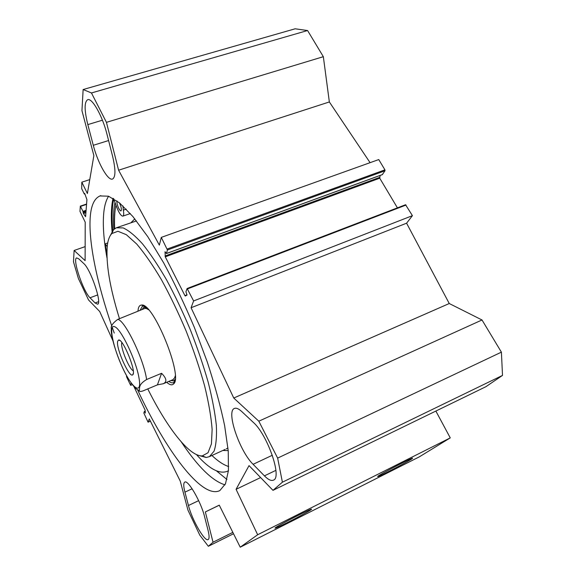 <?xml version="1.0" encoding="UTF-8"?>
<svg xmlns="http://www.w3.org/2000/svg" width="576" height="576" viewBox="0 0 576 576"><rect width="100%" height="100%" fill="white"/><g stroke="black" fill="none" stroke-linecap="round" stroke-linejoin="round"><path stroke-width="0.86" d="M187.193 288.526L405.554 204.739L412.423 215.662L406.584 223.2L449.258 303.523L482.011 319.975L258.818 421.193L233.762 398.03L191.066 307.742L193.615 300.96L187.106 288.511L185.94 291.787L186.998 295.042L185.321 296.035L184.932 295.639L165.276 256.831L165.024 251.726L166.435 253.548L167.436 249.991L161.287 237.398L159.358 245.138L118.598 170.222L106.445 122.35L323.345 56.693L329.35 101.952L370.08 162.67M161.287 237.398L378.756 159.566L384.926 169.848L385.02 170.762L382.32 174.6M380.11 175.457L379.735 178.2L397.426 207.857M258.818 421.193L277.646 458.107L282.398 482.191L272.988 490.342L485.899 386.705L502.51 375.408L501.401 352.152L482.011 319.975M272.988 490.342L249.034 465.617L236.074 489.312L257.652 534.744L240.235 547.2L419.306 456.862L450.259 437.882L435.859 411.062M323.345 56.693L307.577 30.528L295.114 28.8L83.138 89.532L91.462 92.959L106.445 122.35M93.29 145.296L87.826 124.596C84.305 110.405 84.233 102.118 87.602 99.734C92.002 97.452 102.492 115.963 107.021 134.402L112.572 156.154C115.704 169.459 115.711 177.084 112.586 179.021C108.079 181.224 97.855 163.13 93.29 145.296L108.59 140.544M241.805 411.595L253.246 422.316C267.293 434.39 282.29 477.396 273.55 480.089C271.318 481.162 268.272 479.75 264.413 475.855L253.109 464.314C239.602 451.289 226.051 411.53 234.281 408.506C236.102 407.628 238.608 408.658 241.805 411.595M95.119 302.983L90.022 297.785C83.225 291.499 72.18 258.818 76.644 257.911L78.718 258.804L83.758 263.527C90.677 269.23 102.312 303.682 97.596 304.2L95.119 302.983L98.554 301.694M184.925 492.149C183.449 486.41 183.377 483.07 184.723 482.134C187.877 479.254 201.038 501.876 204.566 516.636L208.066 530.359C209.376 535.658 209.412 538.726 208.181 539.554C204.826 542.182 191.981 519.761 188.453 505.498L184.925 492.149L192.118 488.772M112.86 340.61L99.684 311.472L88.538 299.966L78.394 278.525L73.49 261.814L74.124 250.474L85.118 260.633L85.205 222.17L79.97 211.385L80.33 206.129L82.958 211.356L83.434 213.545L85.594 216.706L86.926 199.62L84.845 193.817L84.528 193.334L84.19 193.795L81.684 188.676L81.828 182.174L87.394 193.522L93.874 155.578L81.95 110.657L83.138 89.532M126.698 375.898L126.504 376.661L130.471 385.034L131.112 383.004M133.927 386.546L145.087 410.062L145.332 413.064L144.374 411.444L143.827 412.992L148.061 422.179L149.285 418.918L180.245 481.082L187.949 510.134L199.778 535.126L208.339 546.278L213.034 542.218L205.344 511.934L219.254 505.152L240.235 547.2M111.859 326.254C97.142 283.493 88.178 241.481 90.281 216.511C91.202 205.243 94.428 198.382 99.965 195.934L108.511 196.2L119.578 202.954L132.833 216.482L147.758 236.642L163.598 262.757C174.348 282.751 184.586 304.286 194.328 327.355L207.288 362.016C214.74 384.876 220.522 406.066 224.626 425.578L228.24 450.965L228.442 470.527L225.504 483.746L219.845 490.579C201.845 499.723 165.197 449.474 137.498 389.671M114.25 333.086L112.27 327.434M114.977 202.45L114.271 206.654C113.407 213.228 113.256 220.81 113.832 229.399M106.963 257.803C103.622 239.479 102.586 224.179 103.853 211.91C104.602 205.229 106.178 200.002 108.576 196.222M224.986 484.855C212.242 480.881 197.669 466.567 181.274 441.9M388.159 471.758C398.434 466.596 411.718 459.302 412.43 458.41C415.382 455.904 379.699 474.386 377.719 476.402C377.122 477.094 380.599 475.546 388.159 471.758M450.259 437.882L257.652 534.744M288.13 522.187C298.555 516.946 310.529 510.379 311.371 509.422C314.755 506.621 277.474 525.679 275.047 528.005C274.414 528.804 278.777 526.867 288.13 522.187M118.598 170.222L329.35 101.952M233.762 398.03L449.258 303.523M191.066 307.742L406.584 223.2M193.615 300.96L412.423 215.662M501.401 352.152L277.646 458.107M148.061 422.179L150.408 421.164M502.51 375.408L282.398 482.191M260.618 477.569L236.074 489.312M219.283 505.217L205.344 511.934M232.841 532.382L213.034 542.218M233.525 533.758L208.339 546.278M85.147 246.614L74.124 250.474M89.77 179.604L81.828 182.174M307.577 30.528L91.462 92.959M157.421 384.862L142.978 390.917C140.515 391.673 139.284 391.622 139.298 390.773C140.076 387.9 137.765 384.948 146.606 379.512L161.59 373.298L157.421 384.862L163.274 383.731L173.174 379.577M161.59 373.298C166.63 378.389 167.191 381.866 163.274 383.731M146.549 307.728L117.756 319.378C112.644 323.158 110.513 326.304 111.355 328.817L111.658 332.546M133.258 370.771C129.218 369.209 120.341 347.638 121.752 342.85L121.846 342.526M117.648 341.302C115.776 348.098 129.542 378.713 132.739 374.76C136.814 372.427 122.954 338.364 118.606 340.013L117.648 341.302M119.448 202.846C121.284 206.978 121.802 209.671 121.01 210.917C120.434 211.032 119.678 210.19 118.742 208.375C117.288 205.186 116.69 202.694 116.95 200.902M211.925 455.486C217.994 461.239 223.582 464.926 228.686 466.546M196.466 454.586C209.21 469.001 219.586 474.538 227.599 471.182L228.427 470.693M122.954 205.934L123.329 210.161C123.962 213.631 123.818 215.611 122.897 216.115C121.118 216.122 119.038 213.084 116.64 207L113.58 198.641M106.877 255.002L105.278 243.814L107.194 246.629M107.719 242.95L105.278 243.814M146.102 307.339L143.654 307.447L142.164 309.413M170.863 380.542L173.527 380.866L175.14 379.318M172.966 379.663L174.722 377.712L175.219 375.89M148.543 309.758C146.693 308.419 145.202 308.066 144.072 308.707M115.92 205.027L115.301 208.728C114.516 214.546 114.314 221.198 114.696 228.686M198.857 455.479L206.237 457.495L209.434 456.631L214.042 451.21C216.108 445.147 216.878 436.522 216.346 425.34C214.999 412.783 212.27 398.362 208.145 382.082C203.256 365.062 197.294 347.566 190.26 329.602C182.765 311.854 174.859 295.25 166.536 279.814C158.198 265.471 150.192 253.483 142.502 243.85C135.202 235.778 128.765 230.472 123.192 227.923L116.323 227.786L113.544 229.68L110.189 235.735M147.773 388.908C166.766 427.147 189.274 456.696 202.32 455.89L208.03 452.722L211.435 443.894L212.134 429.444C211.198 417.154 208.699 402.653 204.638 385.934C199.714 368.309 193.579 350.093 186.228 331.279C178.366 312.696 170.078 295.466 161.374 279.59C152.69 265.003 144.461 253.138 136.685 244.008L126.31 234.67L117.936 231.271L111.852 233.539C109.555 235.93 108.05 239.839 107.345 245.275C105.696 262.915 109.742 287.395 119.484 318.708M166.709 382.284C169.762 385.006 172.066 385.538 173.628 383.904C183.514 376.74 153.216 302.285 141.552 305.064C139.946 305.1 138.866 306.288 138.305 308.642L137.952 311.04M144.504 306.13L142.416 306.187L140.155 310.19M168.876 381.377C170.748 382.752 172.289 383.155 173.506 382.601L174.823 381.29M102.42 120.204L87.826 124.596M253.109 464.314L272.326 455.256M275.89 470.362L264.413 475.855M97.733 294.912L90.022 297.785M198.655 500.645L188.453 505.498M112.73 230.616C111.845 220.406 111.888 211.478 112.86 203.818L113.731 198.727M226.958 479.513L216.468 470.88M112.09 231.538C111.096 220.838 111.089 211.5 112.09 203.522L112.975 198.288M165.276 256.831L379.735 178.2M165.038 256.003L379.584 177.422M166.486 253.469L382.572 174.506M167.436 249.991L385.02 170.762M167.206 249.026L384.926 169.848M187.488 288.914L406.051 205.049M184.932 295.639L187.056 294.818M130.723 385.33L132.343 384.66L130.709 385.358M144.403 411.451L145.274 411.077M144.626 411.782L145.296 411.494M86.587 204.106L80.41 206.165M86.566 204.386L80.546 206.395M86.112 210.298L82.958 211.356M86.047 211.147L83.167 212.112M86.004 211.666L83.131 212.63M85.925 212.702L83.434 213.545M84.852 193.853L84.449 193.982M139.018 378.115C142.193 395.734 132.307 388.742 122.875 368.302C113.098 347.911 108.094 323.525 114.804 326.772C121.298 329.213 136.246 360.713 139.018 378.115M117.756 319.378C124.934 320.134 143.748 359.014 146.606 379.512M126.252 209.167L123.329 210.161M142.884 305.316L142.841 305.676M222.811 450.49L228.204 450.576M134.813 218.887L130.982 222.696M226.217 448.927L227.966 447.984M136.454 220.939L117 227.556M99.965 195.934L100.814 195.653M382.471 174.593L166.435 253.548M405.554 204.739L187.106 288.511M144.374 411.444L145.274 411.062M86.587 204.041L80.33 206.129M84.874 193.91L84.413 194.069M139.298 390.773C137.642 389.002 137.016 391.838 128.484 378.972C119.959 365.4 110.146 337.025 111.355 328.81M120.154 340.697L118.606 340.013M133.279 373.421L132.739 374.76M130.32 213.566L122.897 216.115M173.527 380.866L174.96 380.65M143.654 307.447L145.015 306.482M209.434 456.631L225.086 449.446M202.32 455.89L206.237 457.495M111.852 233.539L113.544 229.68M143.482 305.971L141.552 305.064M174.377 381.917L173.628 383.904M143.734 305.683L143.251 305.87"/></g></svg>
